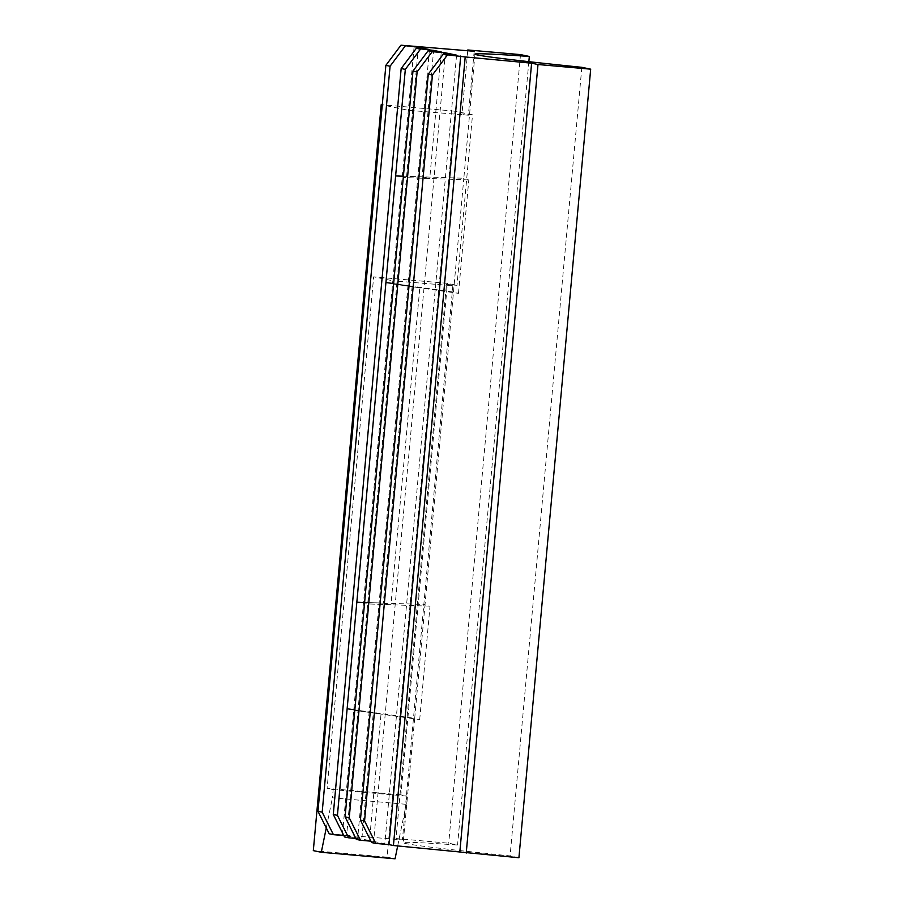<?xml version="1.0" encoding="UTF-8"?>
<svg xmlns="http://www.w3.org/2000/svg" width="904" height="904" viewBox="0 0 904 904"><rect width="100%" height="100%" fill="white"/><g stroke="black" fill="none" stroke-linecap="round" stroke-linejoin="round"><path stroke-width="0.68" stroke-dasharray="4.52 3.39" d="M452.847 285.732L402.416 839.861L342.379 834.934L392.811 280.805L452.847 285.732L446.463 284.41L396.031 838.539L402.416 839.861M419.693 719.607L430.01 606.177C425.931 605.533 424.27 604.979 425.038 604.505L414.687 718.33L419.693 719.607L354.786 710.352L381.013 714.081L369.499 840.562L361.837 838.968L373.352 712.488L354.831 709.866L414.687 718.33L403.195 842.72A235.447 4.113 -174.8 0 1 457.56 845.025L448.723 843.195L396.031 838.539M381.013 714.081L373.352 712.488M356.323 839.398L369.499 840.562M355.848 838.449L361.837 838.968M364.606 602.482L383.307 603.137L412.145 286.229L393.624 283.607M383.307 603.137L390.957 604.719L364.493 603.793L430.01 606.177M458.486 293.348L468.803 179.93C464.724 179.274 463.063 178.721 463.831 178.246L453.48 292.071L458.486 293.348L393.579 284.093L419.806 287.822L390.957 604.719M419.806 287.822L412.145 286.229M343.825 835.567L346.594 835.816L418.236 48.545M346.594 835.816L357.69 838.11L429.456 49.539M403.399 176.223L422.1 176.879L433.524 51.302M422.1 176.879L429.75 178.461L403.286 177.534L468.803 179.93M441.265 51.98L429.75 178.461M370.945 841.183L373.646 841.421L445.288 54.161M373.646 841.421L384.81 843.737L456.576 55.155M446.463 284.41L456.995 285.336L472.521 114.831L461.978 113.904L468.362 115.226L408.325 110.299L382.256 104.898M467.73 50.76L461.978 113.904M520.489 54.613L448.723 843.195M474.182 51.291L468.362 115.226M414.145 46.364L392.811 280.805L373.657 276.839L447.423 283.347L456.995 285.336M518.919 857.738L510.082 855.907A235.447 4.113 -174.8 0 1 403.195 842.72M581.837 67.325L510.082 855.907M393.624 283.596L453.48 292.071L425.038 604.505L356.831 602.2M474.962 54.138L463.831 178.246L395.624 175.952M528.851 61.675L457.56 845.025M329.203 833.77L342.379 834.934M371.634 842.573L384.81 843.737M344.514 836.946L357.69 838.11M397.692 845.918L406.19 804.323L406.936 796.119L400.879 794.865L447.423 283.347M472.521 114.831L454.972 111.192L387.081 857.15L395.059 858.8M454.972 111.192L382.268 104.774M400.879 794.865L327.112 788.344L373.657 276.839M406.936 796.119L333.169 789.599L327.112 788.344M406.19 804.323L332.423 797.803L333.169 789.599M326.276 827.917L332.423 797.803M387.081 857.15L313.315 850.63"/><path stroke-width="1.36" d="M354.786 710.352L345.091 816.922L349.238 817.781L417.128 71.834L412.981 70.975L354.786 710.352M349.238 817.781L360.47 840.257L356.323 839.398L345.091 816.922M393.624 283.607L385.929 282.511L347.136 708.77L354.831 709.855L347.136 708.77L337.429 815.329L348.661 837.805L355.848 838.449M356.831 602.2L364.606 602.482M418.236 48.545L418.36 47.234L429.456 49.539L416.281 48.375L433.604 50.398L441.265 51.98L428.089 50.816L432.236 51.675L445.412 52.839L456.576 55.155L443.401 53.991L447.548 54.85L465.198 56.941L393.432 845.522L518.919 857.738L590.685 69.167L581.837 67.325A235.447 4.113 -174.8 0 1 474.962 54.138A235.447 4.113 -174.8 0 1 529.326 56.455L528.851 61.675M433.524 51.302L433.604 50.398M445.288 54.161L445.412 52.839M375.781 843.432L371.634 842.573L360.413 820.097L364.561 820.956L375.781 843.432L388.957 844.596L460.724 56.014M388.957 844.596L393.432 845.522M529.326 56.455L520.489 54.613L467.797 49.969L467.73 50.76M467.797 49.969L474.182 51.291L400.969 45.2L418.36 47.234M465.198 56.941L531.608 63.19L459.853 851.76M531.608 63.19L537.993 64.512L466.227 853.082M537.993 64.512L590.685 69.167M333.418 834.652L329.203 833.77L317.971 811.295L322.186 812.176L333.418 834.652L343.825 835.567M360.47 840.257L370.945 841.183M348.661 837.805L344.514 836.946L333.282 814.47L337.429 815.329M364.561 820.956L432.44 74.998L428.293 74.139L360.413 820.097M447.548 54.85L432.44 74.998M428.293 74.139L443.401 53.991M432.236 51.675L417.128 71.834M412.981 70.975L428.089 50.816M403.399 176.223L395.624 175.952L405.32 69.382L401.173 68.523L333.282 814.47M420.428 49.234L405.32 69.382M401.173 68.523L416.281 48.375M395.624 175.952L385.929 282.511L393.624 283.596M322.186 812.176L390.076 66.229L385.861 65.348L317.971 811.295M385.861 65.348L400.969 45.2M405.184 46.07L390.076 66.229M382.268 104.774L381.205 104.683L313.315 850.63L321.293 852.28L395.059 858.8L397.692 845.918M382.256 104.898L381.205 104.683M321.293 852.28L326.276 827.917"/></g></svg>
